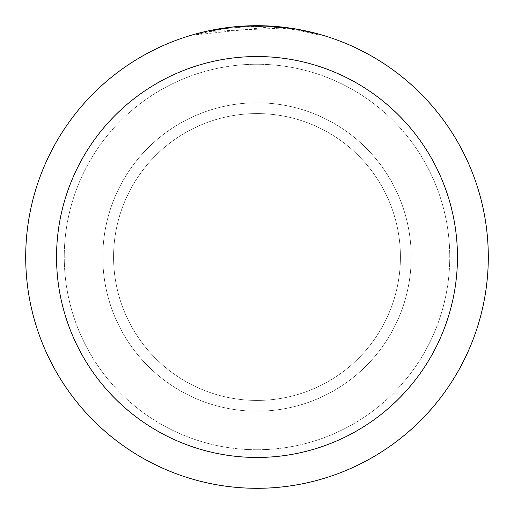 <?xml version="1.0" encoding="UTF-8"?>
<svg xmlns="http://www.w3.org/2000/svg" width="514" height="514" viewBox="0 0 514 514"><rect width="100%" height="100%" fill="white"/><g stroke="black" fill="none" stroke-linecap="round" stroke-linejoin="round"><path stroke-width="0.39" stroke-dasharray="2.57 1.93" d="M257 113.575A143.425 143.425 0 0 1 400.425 257A143.425 143.425 0 0 1 257 400.425A143.425 143.425 0 0 1 113.575 257A143.425 143.425 0 0 1 257 113.575A143.425 143.425 0 0 1 400.425 257A143.425 143.425 0 0 1 257 400.425A143.425 143.425 0 0 1 113.575 257A143.425 143.425 0 0 1 257 113.575A143.425 143.425 0 0 1 400.425 257A143.425 143.425 0 0 1 257 400.425A143.425 143.425 0 0 1 113.575 257A143.425 143.425 0 0 1 257 113.575A143.425 143.425 0 0 1 400.425 257A143.425 143.425 0 0 1 257 400.425A143.425 143.425 0 0 1 113.575 257A143.425 143.425 0 0 1 257 113.575M257 102.8A154.2 154.2 0 0 1 411.2 257A154.2 154.2 0 0 1 257 411.2A154.2 154.2 0 0 1 102.8 257A154.2 154.2 0 0 1 257 102.8A154.2 154.2 0 0 1 411.2 257A154.2 154.2 0 0 1 257 411.2A154.2 154.2 0 0 1 102.8 257A154.2 154.2 0 0 1 257 102.8A154.2 154.2 0 0 1 411.2 257A154.2 154.2 0 0 1 257 411.2A154.2 154.2 0 0 1 102.8 257A154.2 154.2 0 0 1 257 102.8M270.415 26.876L195.159 34.92L213.753 30.564L226.327 28.521L238.997 27.178L258.086 26.471L270.82 26.889L283.516 28L283.516 27.223L257 25.7A231.3 231.3 0 0 1 488.3 257A231.3 231.3 0 0 1 257 488.3A231.3 231.3 0 0 1 25.7 257A231.3 231.3 0 0 1 257 25.7L261.17 25.739M264.042 25.809L282.629 27.126M264.241 25.816L257 25.7L270.415 26.098L294.965 28.835M318.841 34.123L293.976 28.681L293.982 29.459L318.841 34.926L297.4 30.043L270.422 26.863L270.422 26.092M283.51 28L209.114 31.502A230.529 230.529 0 0 1 230.985 27.942L251.519 26.535L264.241 26.587L276.988 27.338L293.976 29.459M241.741 26.201L230.985 27.171L230.985 27.942L230.985 27.165A231.3 231.3 0 0 0 209.114 30.711L225.89 27.801M234.5 26.799L233.523 26.895M318.86 34.926L318.86 34.123L318.86 34.926M209.114 31.502L209.114 30.711L209.114 31.502M245.043 26.008L257 25.706L239.126 26.394L221.361 28.463L199.471 32.967L195.147 34.123L195.147 34.926M297.413 30.043L297.413 29.259L297.413 30.043M229.713 27.319L257 25.7M257 64.25A192.75 192.75 0 0 1 449.75 257A192.75 192.75 0 0 1 257 449.75A192.75 192.75 0 0 1 64.25 257A192.75 192.75 0 0 1 257 64.25A192.75 192.75 0 0 1 449.75 257A192.75 192.75 0 0 1 257 449.75A192.75 192.75 0 0 1 64.25 257A192.75 192.75 0 0 1 257 64.25M297.497 29.272L297.497 30.056"/><path stroke-width="0.77" d="M261.17 25.739L264.042 25.809M282.629 27.126L283.51 27.223M257 25.7A231.3 231.3 0 0 1 488.3 257A231.3 231.3 0 0 1 257 488.3A231.3 231.3 0 0 1 25.7 257A231.3 231.3 0 0 1 257 25.7L234.5 26.799M294.965 28.835L318.841 34.123M293.982 28.675L264.241 25.816M257 56.54A200.46 200.46 0 0 1 457.46 257A200.46 200.46 0 0 1 257 457.46A200.46 200.46 0 0 1 56.54 257A200.46 200.46 0 0 1 257 56.54M233.523 26.895L209.114 30.711L195.159 34.123M241.741 26.201L245.043 26.008M225.89 27.801L229.713 27.319"/></g></svg>
